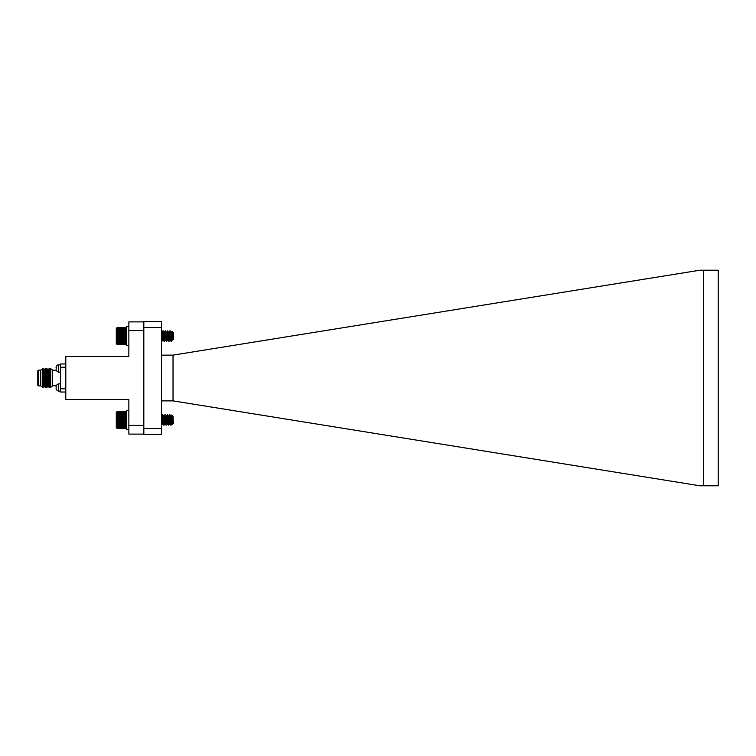 <?xml version="1.0" encoding="UTF-8"?>
<svg xmlns="http://www.w3.org/2000/svg" width="756" height="756" viewBox="0 0 756 756"><rect width="100%" height="100%" fill="white"/><g stroke="black" fill="none" stroke-linecap="round" stroke-linejoin="round"><path stroke-width="1.13" d="M116.717 328L116.717 344.056L126.195 344.481L126.375 327.754M168.975 341.145L169.798 339.671M164.298 341.145L165.12 339.671M171.621 338.934L171.499 340.105M165.186 330.93L164.175 332.442M167.52 330.93L166.518 332.442M169.864 330.93L168.853 332.442M172.916 339.075L172.028 331.27L171.187 332.442M126.611 326.677L128.86 326.677L126.611 326.677L126.611 345.379L128.86 345.379M117.095 428.387L116.292 427.584L116.292 412.36L117.095 411.557M126.611 411.944L116.717 411.944L117.133 428.425L126.611 427.99L126.233 411.557M172.359 423.228L170.752 416.329M172.274 421.914L172.037 423.332M171.48 421.574L171.054 425.099L171.952 423.568L170.78 416.376L169.552 414.808M170.261 421.583L169.788 423.558L168.418 416.329M170.138 419.967L169.703 423.332M169.146 421.574L168.72 425.099L169.618 423.568L168.446 416.376L167.218 414.808L166.282 416.386M167.926 421.583L167.445 423.558L166.074 416.329M167.804 419.967L167.359 423.332M166.802 421.574L166.386 425.099L167.274 423.568L166.112 416.376L164.884 414.808L163.939 416.386M166.197 416.613L165.753 419.967M165.583 421.583L165.11 423.558L163.74 416.329M165.46 419.967L165.025 423.332M164.468 421.574L164.043 425.099L164.94 423.568L163.768 416.376L162.54 414.808L161.604 416.386M163.249 421.583L162.767 423.558L161.633 416.329M163.126 419.967L162.682 423.332M162.124 421.574L161.708 425.099L162.597 423.568L161.5 416.537M173.143 416.414L171.792 414.978L170.951 416.386M170.865 416.613L170.45 419.769M172.963 416.15L173.379 423.379L172.538 424.22L172.122 423.558M172.916 419.75C172.651 425.373 172.406 425.534 172.179 420.232L171.621 416.093L171.603 419.967M171.31 419.967L170.865 424.73M171.527 421.971L170.686 425.099L169.58 414.817L168.616 416.386M171.017 425.137L169.892 414.846M161.954 419.967L161.519 424.73M162.682 415.214L162.247 419.967M162.171 421.971L161.5 424.617M164.298 419.967L163.854 424.73M164.515 421.971L163.665 425.099L162.54 414.808M165.025 415.214L164.581 419.967M164.005 425.137L162.871 414.846M166.632 419.967L166.197 424.73M166.849 421.971L166.008 425.099L164.884 414.808M167.359 415.214L166.925 419.967M166.339 425.137L165.214 414.846M168.966 419.967L168.531 424.73M169.183 421.971L168.342 425.099L167.218 414.808M169.703 415.214L169.259 419.967M168.683 425.137L167.548 414.846M171.621 419.684L172.037 417.577M117.133 428.387L126.195 428.387M117.133 428.246L126.195 428.246M117.133 428.019L126.195 428.019M117.133 427.707L126.195 427.707M117.133 427.31L126.195 427.31M117.133 426.828L126.195 426.828M117.133 426.28L126.195 426.28M116.717 425.675L126.611 425.675M117.133 425.656L126.195 425.656M116.717 425.052L126.611 425.052M117.133 424.966L126.195 424.966M116.717 424.371L126.611 424.371M117.133 424.229L126.195 424.229M116.717 423.653L126.611 423.653M117.133 423.445L126.195 423.445M116.717 422.878L126.611 422.878M117.133 422.623L126.195 422.623M116.717 422.084L126.611 422.084M117.133 421.763L126.195 421.763M116.717 421.262L126.611 421.262M117.133 420.894L126.195 420.894M116.717 420.43L126.611 420.43M117.133 420.005L126.195 420.005M116.717 419.589L126.611 419.589M117.133 419.126L126.195 419.126M116.717 418.748L126.611 418.748M117.133 418.248L126.195 418.248M116.717 417.926L126.611 417.926M117.133 417.397L126.195 417.397M116.717 417.123L126.611 417.123M117.133 416.565L126.195 416.565M116.717 416.358L126.611 416.358M117.133 415.772L126.195 415.772M116.717 415.63L126.611 415.63M117.133 415.035L126.195 415.035M116.717 414.94L126.611 414.94M117.133 414.345L126.195 414.345M116.717 414.316L126.611 414.316M117.133 413.712L126.195 413.712M117.133 413.154L126.195 413.154M117.133 412.672L126.195 412.672M117.133 412.266L126.195 412.266M117.133 411.944L126.195 411.944M117.133 411.708L126.195 411.708M117.133 411.566L126.195 411.566M172.075 423.171L171.64 419.589M170.289 421.961L169.552 423.615M169.741 423.171L169.297 419.542M167.955 421.961L167.548 423.596M167.397 423.171L166.953 419.542M165.611 421.961L164.884 423.615M165.063 423.171L164.619 419.542M162.729 423.171L162.285 419.542M170.913 424.503L170.478 419.542M166.235 424.503L165.8 419.542M168.569 424.503L168.134 419.542M171.621 416.849L171.499 418.37M116.972 344.32L116.292 343.64L116.292 328.416L116.972 327.735M172.548 339.671L173.379 339.435L173.379 332.621L172.028 331.27M172.793 338.905C172.396 339.869 172.009 337.96 171.621 333.15L171.111 332.385M171.225 340.786L171.621 336.618L171.423 341.154L172.519 339.671M172.5 338.905C172.113 339.869 171.716 337.96 171.328 333.15L169.92 330.863L169.448 334.398M168.777 332.385L169.287 333.15C169.675 337.96 170.062 339.869 170.45 338.905L170.147 339.614L171.423 341.154M169.505 337.63L169.079 341.154L170.176 339.671M170.157 338.905C169.769 339.869 169.382 337.96 168.994 333.15L167.577 330.863L167.114 334.398M167.87 339.671L169.079 341.154M168.286 337.658L168.115 338.905C167.728 339.869 167.331 337.96 166.944 333.15L166.443 332.385M167.161 337.63L166.745 341.154L167.841 339.671M168.163 336.033L167.823 338.905C167.435 339.869 167.048 337.96 166.651 333.15L165.243 330.863L164.78 334.398M164.213 340.786L164.317 340.105C163.929 344.443 163.532 335.787 163.145 331.95L162.899 330.863L163.438 331.95C163.825 335.787 164.213 344.443 164.61 340.105L164.402 341.154L165.469 339.614L166.745 341.154M165.781 338.905C165.384 339.869 164.997 337.96 164.61 333.15L164.099 332.385M165.819 336.033L165.488 338.905C165.091 339.869 164.704 337.96 164.317 333.15L163.239 330.901M163.192 339.671L164.402 341.154M163.438 338.905C163.05 339.869 162.663 337.96 162.266 333.15L161.765 332.385M162.493 337.63L162.067 341.154L163.164 339.671M163.145 338.905C162.757 339.869 162.37 337.96 161.973 333.15L161.5 331.931M168.89 332.668L168.446 336.033M166.556 332.668L166.112 336.033M164.213 332.668L163.778 336.033M171.328 340.105C170.941 344.443 170.554 335.787 170.157 331.95L169.92 330.863M171.952 338.546L171.621 340.105C171.234 344.443 170.847 335.787 170.45 331.95L170.251 330.901M161.973 340.105L161.879 340.786M162.067 341.154L161.5 340.219M162.03 341.192L161.5 336.807M166.991 336.033L166.556 340.786M166.651 340.105C166.263 344.443 165.876 335.787 165.488 331.95L165.243 330.863M166.944 340.105C166.556 344.443 166.169 335.787 165.781 331.95L165.573 330.901M169.325 336.033L168.89 340.786M168.994 340.105C168.597 344.443 168.21 335.787 167.823 331.95L167.577 330.863M169.287 340.105C168.89 344.443 168.503 335.787 168.115 331.95L167.908 330.901M162.899 330.863L162.436 334.398M163.041 331.27L162.606 336.033M170.062 331.27L169.618 336.033M171.31 332.442L171.99 331.279L171.744 334.039M116.717 340.965L126.611 340.965M117.133 340.861L126.195 340.861M126.195 341.561L117.133 341.561M116.717 341.599L126.611 341.599M117.133 342.203L126.195 342.203M116.717 340.276L126.611 340.276M117.133 340.115L126.195 340.115M116.717 339.538L126.611 339.538M117.133 339.321L126.195 339.321M116.717 338.764L126.611 338.764M117.133 338.48L126.195 338.48M116.717 337.96L126.611 337.96M117.133 337.63L126.195 337.63M116.717 337.129L126.611 337.129M117.133 336.751L126.195 336.751M116.717 336.297L126.611 336.297M117.133 335.862L126.195 335.862M116.717 335.456L126.611 335.456M117.133 334.984L126.195 334.984M116.717 334.615L126.611 334.615M117.133 334.114L126.195 334.114M116.717 333.802L126.611 333.802M117.133 333.264L126.195 333.264M116.717 333.009L126.611 333.009M117.133 332.442L126.195 332.442M116.717 332.243L126.611 332.243M117.133 331.657L126.195 331.657M116.717 331.525L126.611 331.525M117.133 330.93L126.195 330.93M116.717 330.854L126.611 330.854M117.133 330.249L126.195 330.249M116.717 330.24L126.611 330.24M117.133 329.635L126.195 329.635M117.133 329.096L126.195 329.096M117.133 328.624L126.195 328.624M117.133 328.236L126.195 328.236M117.133 327.934L126.195 327.934M117.133 327.726L126.195 327.726M117.133 327.603L126.195 327.603L117.133 327.575M117.133 344.415L126.195 344.415M117.133 344.263L126.195 344.263M117.133 344.018L126.195 344.018M117.133 343.687L126.195 343.687M117.133 343.271L126.195 343.271M117.133 342.77L126.195 342.77M126.611 410.621L128.86 410.621L126.611 410.621L126.611 429.323L128.86 429.323M56.227 388.159L56.19 387.507M56.067 388.735L56.067 388.14M56.227 369.145L56.067 369.722M37.8 371.224L38.395 370.138L38.395 385.862L40.777 385.862L42.506 387.289L42.506 368.711L43.187 369.901L43.187 386.099L42.506 387.289M38.395 370.138L40.777 370.138L40.777 385.862M43.876 387.289L44.566 386.099L44.566 369.901L43.876 368.711L43.876 387.289L43.187 386.099M45.256 387.289L45.936 386.099L45.936 369.901L45.256 368.711L45.256 387.289L44.566 386.099M46.626 387.289L47.316 386.099L47.316 369.901L46.626 368.711L46.626 387.289L45.936 386.099M48.006 387.289L48.686 386.099L48.686 369.901L48.006 368.711L48.006 387.289L47.316 386.099M49.376 387.289L50.066 386.099L50.066 369.901L49.376 368.711L49.376 387.289L48.686 386.099M50.746 387.289L52.57 385.862L52.57 370.138L50.746 368.711L50.746 387.289L50.066 386.099M37.8 370.733L37.8 384.776M56.227 386.855L56.067 386.278L56.067 386.798M143.82 434.114L128.86 434.114L128.86 399.499L65.791 399.499L65.791 356.501L128.86 356.501L128.86 321.886L143.82 321.886M128.86 425.392L143.82 425.392M128.86 330.608L143.82 330.608M65.791 392.033L60.556 392.033L60.556 363.967L65.791 363.967M60.556 388.773L65.791 388.773M60.556 367.227L65.791 367.227M56.19 368.493L56.227 366.358M56.067 367.822L56.067 367.265M161.5 355.131L173.029 355.131L173.029 400.869L699.933 485.796L703.515 485.796L703.515 270.204L699.933 270.204L173.029 355.131M161.5 434.416L143.82 434.416L143.82 428.52L161.5 428.52L161.5 434.416M161.5 327.49L143.82 327.49L143.82 321.602L161.5 321.602L161.5 428.52M143.82 327.49L143.82 428.52M161.5 400.869L173.029 400.869M703.515 485.796L718.2 485.796L718.2 270.204L703.515 270.204M60.556 383.868L58.306 383.868L58.306 391.145L56.18 389.605L58.306 391.145L60.556 391.145M60.556 364.855L58.306 364.855L58.306 372.132L56.19 370.629M166.632 341.145L167.53 339.614M161.954 341.145L162.852 339.614M172.207 339.614L171.31 341.145M172.359 339.614L172.651 340.105M170.024 339.614L170.922 341.145M167.681 339.614L168.579 341.145M165.347 339.614L166.244 341.145M163.003 339.614L163.901 341.145M161.841 332.442L162.738 330.911M169.788 423.558L170.686 425.099M167.445 423.558L168.342 425.099M165.11 423.558L166.008 425.099M162.767 423.558L163.665 425.099M169.968 414.855L170.865 416.386M168.796 425.089L169.694 423.558M167.624 414.855L168.522 416.386M166.462 425.089L167.359 423.558M165.29 414.855L166.188 416.386M164.118 425.089L165.016 423.558M162.956 414.855L163.854 416.386M161.784 425.089L162.682 423.558M172.028 423.558L171.13 425.089M172.198 423.568L172.548 424.163M169.864 423.568L170.752 425.099M167.53 423.568L168.418 425.099M165.186 423.568L166.084 425.099M162.852 423.568L163.74 425.099M168.975 332.442L169.873 330.911M166.632 332.442L167.53 330.911M164.298 332.442L165.195 330.911M161.964 332.442L162.861 330.911M58.306 372.132L60.556 372.132M52.57 385.74L56.114 385.74M37.8 385.267L38.395 385.862M52.57 370.26L56.114 370.26M50.066 369.901L50.746 368.711M48.686 369.901L49.376 368.711M47.316 369.901L48.006 368.711M45.936 369.901L46.626 368.711M44.566 369.901L45.256 368.711M43.187 369.901L43.876 368.711M40.777 370.138L42.506 368.711M58.306 364.855L56.19 366.358L57.843 364.902M58.306 383.868L56.19 385.371"/></g></svg>
